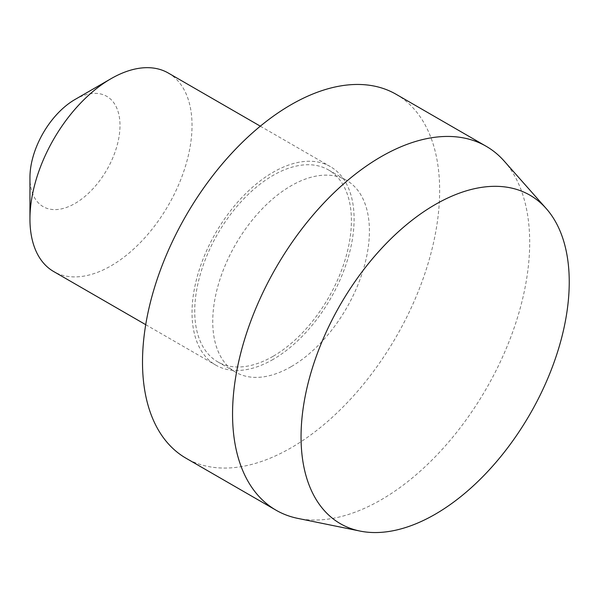 <?xml version="1.0" encoding="UTF-8"?>
<svg xmlns="http://www.w3.org/2000/svg" width="599" height="599" viewBox="0 0 599 599"><rect width="100%" height="100%" fill="white"/><g stroke="black" fill="none" stroke-linecap="round" stroke-linejoin="round"><path stroke-width="0.45" stroke-dasharray="3 2.25" d="M74.972 99.509A63.674 36.764 -60 0 1 119.995 125.498A63.674 36.764 -60 0 1 74.972 203.48A63.674 36.764 -60 0 1 29.95 177.484M168.289 73.033A114.604 66.167 -60 0 1 185.862 164.875A114.604 66.167 -60 0 1 110.987 265.866A114.604 66.167 -60 0 1 53.685 271.542M273.069 359.437A114.604 66.167 -60 0 1 215.767 365.113A114.604 66.167 -60 0 1 215.767 232.779A114.604 66.167 -60 0 1 330.371 166.612A114.604 66.167 -60 0 1 347.937 258.446A114.604 66.167 -60 0 1 273.069 359.437M273.069 356.323A110.785 63.966 -60 0 1 217.677 361.811A110.785 63.966 -60 0 1 217.677 233.88A110.785 63.966 -60 0 1 328.462 169.921A110.785 63.966 -60 0 1 345.443 258.693A110.785 63.966 -60 0 1 273.069 356.323M291.077 366.715A110.785 63.966 -60 0 1 235.684 372.204A110.785 63.966 -60 0 1 235.684 244.28A110.785 63.966 -60 0 1 346.469 180.314A110.785 63.966 -60 0 1 363.451 269.093A110.785 63.966 -60 0 1 291.077 366.715M396.134 94.298A210.114 121.312 -60 0 1 428.337 262.661A210.114 121.312 -60 0 1 291.077 447.82A210.114 121.312 -60 0 1 186.019 458.228M504.178 161.071A210.114 121.312 -60 0 1 512.347 332.917A210.114 121.312 -60 0 1 381.121 499.806A210.114 121.312 -60 0 1 297.875 518.405M145.722 324.68L215.767 365.113M260.325 126.172L330.371 166.612M217.677 361.811L235.684 372.204M328.462 169.921L346.469 180.314"/><path stroke-width="0.9" d="M145.722 324.68L53.685 271.542A114.604 66.167 -60 0 1 29.95 219.077L29.95 177.484A63.674 36.764 -60 0 1 74.972 99.509L110.987 78.716A114.604 66.167 -60 0 1 168.289 73.033L260.325 126.172M29.95 219.077A114.604 66.167 -60 0 1 110.987 78.716M360.006 531.066L297.875 518.405A210.114 121.312 -60 0 1 276.064 510.213L186.019 458.228A210.114 121.312 -60 0 1 186.019 215.61A210.114 121.312 -60 0 1 396.134 94.298L486.178 146.283A210.114 121.312 -60 0 1 504.178 161.071L546.213 208.549A189.636 109.49 -60 0 1 553.588 363.653A189.636 109.49 -60 0 1 435.144 514.279A189.636 109.49 -60 0 1 360.006 531.066A189.636 109.49 -60 0 1 340.322 304.696A189.636 109.49 -60 0 1 546.213 208.549M276.064 510.213A210.114 121.312 -60 0 1 276.064 267.596A210.114 121.312 -60 0 1 486.178 146.283"/></g></svg>
